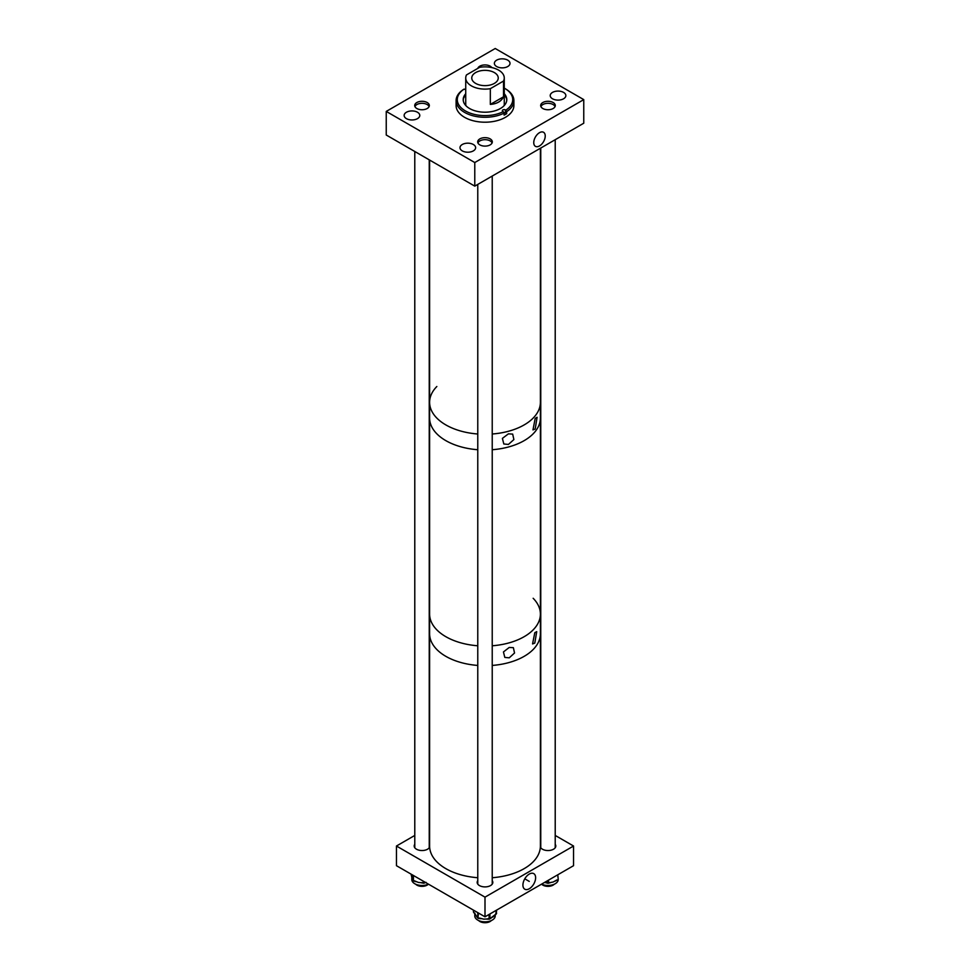 <?xml version="1.0" encoding="UTF-8"?>
<svg xmlns="http://www.w3.org/2000/svg" width="970" height="970" viewBox="0 0 970 970"><rect width="100%" height="100%" fill="white"/><g stroke="black" fill="none" stroke-linecap="round" stroke-linejoin="round"><path stroke-width="1.45" d="M539.49 145.949A8.124 4.692 120 0 0 544.837 138.649A8.124 4.692 120 0 0 543.394 132.199A8.124 4.692 120 0 0 539.49 132.684A8.124 4.692 120 0 0 534.227 139.704A8.124 4.692 120 0 0 535.282 146.252A8.124 4.692 120 0 0 539.49 145.949M473.336 144.494A7.821 4.51 0 0 0 464.812 143.524A7.821 4.51 0 0 0 459.986 147.695A7.821 4.51 0 0 0 462.278 150.883A7.821 4.51 0 0 0 470.802 151.866A7.821 4.51 0 0 0 475.627 147.695A7.821 4.51 0 0 0 473.336 144.494M417.488 112.253A7.821 4.51 0 0 0 408.964 111.271A7.821 4.51 0 0 0 404.138 115.442A7.821 4.51 0 0 0 406.43 118.643A7.821 4.51 0 0 0 414.954 119.613A7.821 4.51 0 0 0 419.78 115.442A7.821 4.51 0 0 0 417.488 112.253M553.167 102.529A7.323 4.232 0 0 0 545.188 101.62A7.323 4.232 0 0 0 540.666 105.524A7.323 4.232 0 0 0 542.812 108.507A7.323 4.232 0 0 0 550.79 109.428A7.323 4.232 0 0 0 555.301 105.524A7.323 4.232 0 0 0 553.167 102.529M563.57 92.405A7.821 4.51 0 0 0 555.046 91.422A7.821 4.51 0 0 0 550.22 95.593A7.821 4.51 0 0 0 552.512 98.782A7.821 4.51 0 0 0 561.036 99.764A7.821 4.51 0 0 0 565.862 95.593A7.821 4.51 0 0 0 563.57 92.405M491.79 67.585A7.323 4.232 0 0 0 490.177 66.166A7.323 4.232 0 0 0 482.817 65.123A7.323 4.232 0 0 0 477.798 68.385M507.722 60.152A7.821 4.51 0 0 0 499.198 59.182A7.821 4.51 0 0 0 494.373 63.353A7.821 4.51 0 0 0 496.664 66.542A7.821 4.51 0 0 0 505.188 67.524A7.821 4.51 0 0 0 510.014 63.353A7.821 4.51 0 0 0 507.722 60.152M427.188 102.529A7.323 4.232 0 0 0 419.21 101.607A7.323 4.232 0 0 0 414.699 105.524A7.323 4.232 0 0 0 416.833 108.507A7.323 4.232 0 0 0 424.811 109.428A7.323 4.232 0 0 0 429.334 105.524A7.323 4.232 0 0 0 427.188 102.529M490.177 138.892A7.323 4.232 0 0 0 482.199 137.982A7.323 4.232 0 0 0 477.689 141.887A7.323 4.232 0 0 0 479.823 144.869A7.323 4.232 0 0 0 487.801 145.791A7.323 4.232 0 0 0 492.323 141.887A7.323 4.232 0 0 0 490.177 138.892M474.779 186.131L474.779 162.536L386.242 111.417L495.221 48.5L583.758 99.619L583.758 123.214L474.779 186.131L386.242 135.012L386.242 111.417M474.779 162.536L583.758 99.619M463.939 97.376A24.008 13.859 180 0 1 465.733 95.763M463.224 100.104A21.789 12.586 180 0 1 465.733 94.721M504.267 93.738A21.789 12.586 180 0 1 506.789 99.619A21.789 12.586 180 0 1 493.342 111.247A21.789 12.586 180 0 1 469.589 108.519A21.789 12.586 180 0 1 463.211 99.619A21.789 12.586 180 0 1 465.733 93.738M465.964 105.742A19.267 11.119 180 0 1 465.733 104.02L465.733 77.988A19.267 11.119 0 0 0 471.371 85.857A19.267 11.119 0 0 0 490.323 88.682L490.323 104.408C496.967 103.863 501.369 101.329 503.515 96.794L503.515 81.068A19.267 11.119 0 0 0 504.267 77.988A19.267 11.119 0 0 0 498.628 70.131A19.267 11.119 0 0 0 479.677 67.306L466.485 74.92A19.267 11.119 0 0 0 465.733 77.988M504.267 88.124A27.706 15.993 180 0 1 504.594 88.306L505.431 88.803A28.894 16.684 180 0 1 513.894 100.601A28.894 16.684 180 0 1 506.679 111.635L506.679 113.648A28.894 16.684 180 0 1 504.109 115.127L504.109 113.114A28.894 16.684 180 0 1 464.569 112.399A28.894 16.684 180 0 1 456.106 100.601A28.894 16.684 180 0 1 463.32 89.567L464.169 89.07A27.706 15.993 180 0 0 465.406 110.932A27.706 15.993 180 0 0 503.272 111.647L504.109 113.114M513.894 100.601L513.894 105.524A28.894 16.684 180 0 1 496.058 120.935A28.894 16.684 180 0 1 464.569 117.322A28.894 16.684 180 0 1 456.106 105.524L456.106 100.601M464.169 89.07L464.569 89.301A1.807 1.043 0 0 0 465.733 89.604M506.679 113.648L505.431 112.932L505.431 109.937A1.807 1.043 0 0 0 503.454 109.719A1.807 1.043 0 0 0 502.339 110.677A1.807 1.043 0 0 0 502.872 111.417L503.272 111.647M505.431 109.937L506.679 111.635M505.431 88.803L504.594 88.306A27.706 15.993 180 0 1 505.831 110.168M504.267 95.763A24.008 13.859 180 0 1 506.061 97.376M504.267 77.988L504.267 104.02A19.267 11.119 180 0 1 504.036 105.742M504.267 94.721A21.789 12.586 180 0 1 506.776 100.104M503.842 112.641A1.807 1.043 180 0 1 505.431 112.932M475.639 83.396A13.24 7.651 0 0 0 490.068 85.057A13.24 7.651 0 0 0 498.24 77.988A13.24 7.651 0 0 0 494.361 72.58A13.24 7.651 0 0 0 479.932 70.931A13.24 7.651 0 0 0 471.759 77.988A13.24 7.651 0 0 0 475.639 83.396M503.515 81.068L490.323 88.682M503.515 96.794L490.323 104.408M529.268 888.75A8.985 5.189 120 0 0 535.197 880.639A8.985 5.189 120 0 0 533.548 873.521A8.985 5.189 120 0 0 529.268 874.079A8.985 5.189 120 0 0 523.461 881.803A8.985 5.189 120 0 0 524.576 889.066A8.985 5.189 120 0 0 529.268 888.75M477.774 880.651A7.821 4.51 0 0 0 477.179 882.385A7.821 4.51 0 0 0 479.471 885.586A7.821 4.51 0 0 0 487.995 886.556A7.821 4.51 0 0 0 492.821 882.385A7.821 4.51 0 0 0 492.226 880.651M540.763 844.3A7.821 4.51 0 0 0 540.387 844.955M540.363 847.028A7.821 4.51 0 0 0 542.46 849.223A7.821 4.51 0 0 0 550.984 850.193A7.821 4.51 0 0 0 555.81 846.022A7.821 4.51 0 0 0 555.216 844.3M414.784 844.288A7.821 4.51 0 0 0 414.19 846.022A7.821 4.51 0 0 0 416.482 849.211A7.821 4.51 0 0 0 424.181 850.363A7.821 4.51 0 0 0 429.637 847.028M573.549 846.022L485 897.141L485 916.808L573.549 865.689L573.549 846.022L555.216 835.437M485 897.141L396.451 846.022L414.784 835.437M429.613 844.955A7.821 4.51 0 0 0 429.237 844.288M485 916.808L396.451 865.689L396.451 846.022M428.437 884.155A10.209 5.893 180 0 1 423.684 885.392A10.209 5.893 180 0 1 411.801 879.572L411.801 877.268M422.508 882.821L418.422 882.445L414.372 880.784L418.422 882.445L422.811 882.809M412.468 879.026L411.826 877.292M411.316 874.964A0.958 0.776 -16 0 1 411.231 874.637L412.65 879.572A0.958 0.776 164 0 0 412.674 879.741L412.674 879.741A0.958 0.776 164 0 0 412.747 879.911M411.874 877.595L411.098 874.237A0.958 0.776 -16 0 1 411.074 874.128L411.231 874.637M413.766 880.845L414.372 880.784M424.533 882.639L423.55 883.173L423.417 881.257M545.007 882.166L547.177 882.809M548.923 882.809L553.142 882.021L556.877 879.972L553.142 882.021L549.359 882.773M558.199 879.438L558.199 879.572A10.209 5.893 180 0 1 552.379 884.895A10.209 5.893 180 0 1 541.551 884.155M546.74 882.785L544.473 882.47M550.426 882.664L548.353 883.221L549.408 882.494M545.661 882.676L547.747 883.234A0.958 0.958 0 0 0 548.353 883.221L547.577 882.797L547.577 880.675M557.726 879.887A0.958 0.788 179.4 0 0 558.223 879.208L557.75 874.807M495.209 914.807L495.209 915.935A10.209 5.893 180 0 1 489.547 921.221A10.209 5.893 180 0 1 478.84 920.639A10.209 5.893 180 0 1 474.791 915.935L474.791 914.152M494.809 914.952L490.505 918.263M488.043 918.929L483.739 919.148L479.435 918.044L483.739 919.148L488.152 918.905M474.269 913.037A0.958 0.727 -36.2 0 1 473.918 912.503L477.276 917.099A0.958 0.727 143.8 0 0 477.385 917.462L477.385 917.462A0.958 0.727 143.8 0 0 477.676 917.656M489.923 918.566A0.958 0.63 -127.3 0 0 490.529 918.056L493.148 916.856L495.755 914.079A0.958 0.63 52.7 0 1 495.573 914.504L495.573 914.504A0.958 0.63 52.7 0 1 495.173 914.589M477.276 917.147L473.627 912.309A0.958 0.727 -36.2 0 1 473.518 911.958L473.918 912.503A0.958 0.727 -36.2 0 1 473.627 912.309A0.958 0.958 0 0 1 473.445 911.739L473.518 910.175M475.591 915.583L474.803 913.073M478.562 918.214L479.435 918.044M477.276 917.099L477.676 917.644A0.958 0.727 143.8 0 0 478.452 918.238M491.293 917.947L489.741 918.954A0.958 0.63 -127.3 0 0 489.923 918.529L490.529 918.056M486.685 919.111L489.086 919.148A0.958 0.958 0 0 0 489.741 918.954A0.958 0.63 -127.3 0 1 489.159 918.978L489.038 914.48M508.413 444.442L513.882 439.568L512.681 434.111L508.413 433.845L502.399 438.379L503.818 443.981L508.413 444.442M535.197 428.982L537.089 417.282L535.197 418.373L532.979 429.892L535.197 428.982M445.836 440.635A55.387 31.974 0 0 0 477.774 449.728A55.387 31.974 0 0 1 429.613 418.021A55.387 31.974 0 0 0 445.836 440.635M533.16 598.284A55.387 31.974 0 0 1 540.387 614.071A55.387 31.974 0 0 1 516.962 640.188A55.387 31.974 0 0 1 492.226 645.778A55.387 31.974 0 0 0 540.387 614.071L540.387 418.021A55.387 31.974 0 0 1 516.962 444.139A55.387 31.974 0 0 1 492.226 449.728A55.387 31.974 0 0 0 540.387 418.021L540.387 402.295A55.387 31.974 0 0 1 492.226 434.002A55.387 31.974 0 0 0 528.201 422.314A55.387 31.974 0 0 0 540.387 402.295L540.387 148.264M445.836 424.908A55.387 31.974 0 0 0 477.774 434.002A55.387 31.974 0 0 1 429.613 402.295A55.387 31.974 0 0 0 445.836 424.908M436.839 386.509A55.387 31.974 0 0 0 429.613 402.295L429.613 614.071A55.387 31.974 0 0 0 445.836 636.684A55.387 31.974 0 0 0 477.774 645.778A55.387 31.974 0 0 1 429.613 614.071L429.613 633.737A55.387 31.974 0 0 0 445.836 656.338A55.387 31.974 0 0 0 477.774 665.432A55.387 31.974 0 0 1 429.613 633.737L429.613 846.022A55.387 31.974 0 0 0 477.774 877.729M509.238 657.83L514.536 653.004L513.372 647.681L509.238 647.451L503.442 651.949L504.812 657.418L509.238 657.83M534.797 643.074L536.725 631.652L534.797 632.695L532.566 643.934L534.797 643.074M540.387 614.071L540.387 633.737A55.387 31.974 0 0 1 504.448 663.674A55.387 31.974 0 0 1 492.226 665.432A55.387 31.974 0 0 0 540.387 633.737L540.387 846.022A55.387 31.974 0 0 1 504.448 875.971A55.387 31.974 0 0 1 492.226 877.729M492.069 142.99A7.226 4.171 0 0 0 490.117 140.905A7.226 4.171 0 0 0 482.951 139.85A7.226 4.171 0 0 0 477.931 142.99M478.683 920.566A7.226 4.171 0 0 0 479.895 921.5A7.226 4.171 0 0 0 491.329 920.566M555.058 106.627A7.226 4.171 0 0 0 553.094 104.542A7.226 4.171 0 0 0 545.928 103.487A7.226 4.171 0 0 0 540.92 106.627M541.66 884.203A7.226 4.171 0 0 0 542.873 885.137A7.226 4.171 0 0 0 554.307 884.203M429.079 106.615A7.226 4.171 0 0 0 427.127 104.53A7.226 4.171 0 0 0 419.962 103.487A7.226 4.171 0 0 0 414.942 106.615M415.693 884.203A7.226 4.171 0 0 0 416.906 885.137A7.226 4.171 0 0 0 428.34 884.203M422.471 882.542L424.363 882.651L424.363 881.803M413.426 875.486L413.426 880.578L412.808 875.134M412.65 879.572L412.808 880.142A0.958 0.776 -16 0 0 412.832 880.323A0.958 0.958 0 0 0 413.559 881.002L416.057 881.718M413.45 880.833A0.958 0.776 -16 0 1 412.832 880.323L412.214 878.577M546.692 882.506L548.535 882.797L548.535 880.129M556.877 879.972L557.568 880.105A0.958 0.958 0 0 0 558.223 879.196M557.265 879.984L555.131 881.148M478.44 913.025L477.98 917.875L477.676 912.576M488.031 918.675L489.923 918.529L489.923 913.97M496.567 910.127L496.361 913.607A0.958 0.63 -127.3 0 1 495.755 914.116L496.361 910.248M494.118 915.959L496.179 914.043A0.958 0.958 0 0 0 496.567 913.279L496.482 913.061M473.518 911.533L473.445 910.139M529.268 881.415L524.782 878.82L529.268 881.415M426.06 882.348L424.169 883.1A0.958 0.958 0 0 1 423.55 883.173L421.32 882.809M480.987 918.711L478.489 918.384A0.958 0.958 0 0 1 477.786 917.996L476.658 916.686M429.613 160.062L429.613 402.295M492.226 176.067L492.226 884.119M477.774 184.409L477.774 884.119M555.216 139.704L555.216 847.756M540.763 148.046L540.763 847.756M429.237 159.844L429.237 847.756M414.784 151.502L414.784 847.756"/></g></svg>

